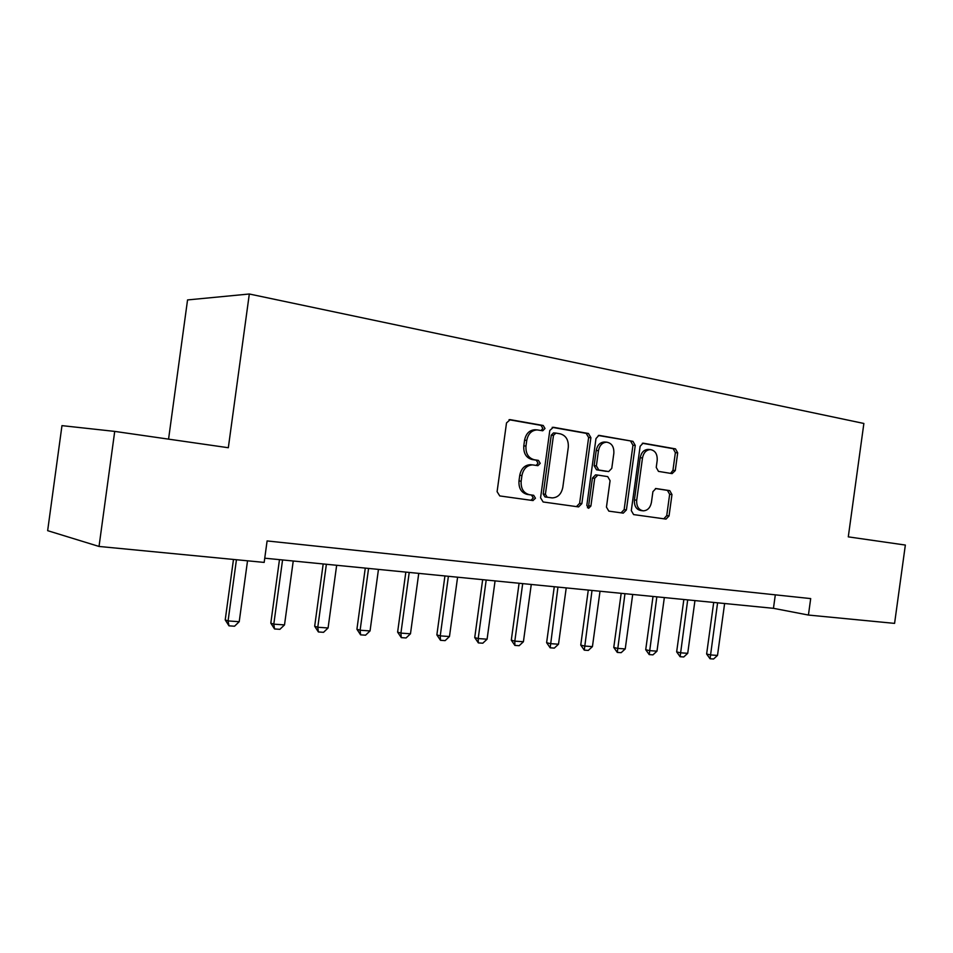 <?xml version="1.0" encoding="UTF-8"?>
<svg xmlns="http://www.w3.org/2000/svg" width="953" height="953" viewBox="0 0 953 953"><rect width="100%" height="100%" fill="white"/><g stroke="black" fill="none" stroke-linecap="round" stroke-linejoin="round"><path stroke-width="1.43" d="M545.009 428.493L543.222 425.491L510.2 419.654L506.508 422.918L497.097 491.665L499.753 495.929L532.941 500.551L535.455 498.228L533.668 495.298L529.427 494.702C523.531 493.118 520.767 488.615 521.16 481.194L521.934 475.535C523.364 468.769 526.926 465.231 532.608 464.897L537.921 465.672L540.232 463.361L538.445 460.394L534.216 459.727C528.331 458.048 525.579 453.485 525.973 446.052L526.747 440.393C528.129 433.77 531.595 430.279 537.135 429.898L542.757 430.78L545.009 428.493M541.221 430.53L542.793 428.362L541.018 425.36L509.021 419.713M530.988 500.277L533.263 497.942L531.476 495.024L527.247 494.416L529.427 494.702M536.205 465.409L538.028 463.158L536.241 460.192L532.024 459.525L534.216 459.727M672.103 473.617L675.272 470.556L677.69 452.842L675.498 448.875L643.084 443.157L640.13 446.278L631.303 510.617L633.602 514.584L666.028 519.099L669.042 515.942L671.972 494.559L669.768 490.64L655.914 488.52L652.912 491.653L651.435 502.362C650.315 507.782 647.575 510.605 643.239 510.844C638.581 509.879 636.401 506.329 636.699 500.194L642.501 457.928C643.585 452.651 646.217 449.876 650.411 449.59C655.223 450.507 657.487 454.116 657.189 460.406L656.236 467.399L658.475 471.39L672.103 473.617M848.289 536.861L905.35 545.056L894.581 623.381L808.43 615.054L810.693 598.591L267.102 540.935L264.172 562.413L99.029 546.45L114.717 431.399L228.327 447.731L249.317 294L863.871 423.466L848.289 536.861M590.896 437.677L588.477 433.496L553.348 427.278L549.798 430.482L540.577 497.8L543.115 501.969L578.59 506.913L581.854 503.637L590.896 437.677L588.632 437.522L586.214 433.353L552.216 427.337M599.377 435.414L632.959 441.346L635.258 445.432L626.407 509.926L623.274 513.131L608.812 511.13L606.453 507.103L610.075 480.681L607.716 476.619L597.841 475.082L594.696 478.299L590.896 506.031L588.632 508.306L586.822 505.447L595.982 438.559L598.865 435.39M249.317 294L187.55 299.933L168.562 439.142M99.029 546.45L47.65 530.666L61.969 425.634L114.717 431.399M264.743 558.196L773.455 608.324L808.43 615.054M775.313 594.839L773.455 608.324M535.455 429.791L534.943 429.755C529.391 430.137 525.937 433.627 524.567 440.226L526.747 440.393M532.024 459.525C526.139 457.845 523.4 453.294 523.793 445.885L524.567 440.226M531.25 464.766L530.416 464.683C524.734 465.016 521.184 468.542 519.754 475.297L521.934 475.535M527.247 494.416C521.351 492.844 518.599 488.353 518.98 480.943L519.754 475.297M576.446 506.615L579.615 503.351L588.632 437.522M555.956 433.091L553.479 435.33L545.402 494.297L547.177 497.216L552.204 497.907C557.85 497.621 561.388 494.107 562.806 487.352L568.286 447.374C568.703 440.095 566.046 435.581 560.328 433.853L555.956 433.091M555.587 433.067L553.49 432.924L551.263 435.187L553.479 435.33M551.561 497.835L544.973 496.93L543.198 494.023L551.263 435.187M598.305 435.485L632.959 441.346M621.094 512.833L624.132 509.629L632.959 445.265L630.66 441.191M595.577 474.856L597.841 475.082L595.577 474.856L592.432 478.072L588.644 505.733L590.896 506.031M587.453 507.723L588.644 505.733M613.839 453.271C614.125 446.802 611.743 443.109 606.68 442.168C602.32 442.466 599.58 445.301 598.472 450.674L596.387 465.898L598.782 470.008L608.669 471.568L611.766 468.376L613.839 453.271M604.833 442.037L604.405 442.001C600.056 442.299 597.317 445.134 596.209 450.495L598.472 450.674M606.144 471.33L596.518 469.793L594.136 465.695L596.209 450.495M648.505 449.447L648.1 449.411C643.906 449.709 641.274 452.484 640.202 457.738L642.501 457.928M642.501 510.748L640.952 510.546C636.282 509.581 634.102 506.043 634.412 499.92L640.202 457.738M663.812 518.789L666.731 515.644L669.649 494.309L667.457 490.39L655.438 488.544M670.602 473.379L672.937 470.341L675.367 452.675L673.175 448.696L642.346 443.264M233.473 559.447L225.218 619.915L228.077 620.927L239.215 621.713L247.53 560.805M239.215 621.713L234.533 626.216L228.97 625.835L225.218 619.915M236.439 559.733L228.077 620.927L228.97 625.835M279.479 559.649L270.807 623.143L273.797 624.155L284.506 624.906L293.238 561.007M284.506 624.906L279.896 629.325L274.547 628.956L270.807 623.143M282.564 559.959L273.797 624.155L274.547 628.956M323.186 563.962L314.681 626.252L317.778 627.253L328.082 627.979L336.659 565.284M328.082 627.979L323.543 632.315L318.385 631.958L314.681 626.252M326.379 564.271L317.778 627.253L318.385 631.958M365.273 568.107L356.922 629.242L360.115 630.231L370.05 630.934L378.46 569.406M370.05 630.934L365.571 635.186L360.603 634.853L356.922 629.242M368.573 568.429L360.115 630.231L360.603 634.853M405.835 572.098L397.615 632.125L400.915 633.114L410.481 633.781L418.748 573.372M410.481 633.781L406.061 637.962L401.284 637.628L397.615 632.125M409.218 572.431L400.915 633.114L401.284 637.628M444.932 575.957L436.867 634.901L440.238 635.877L449.471 636.533L457.595 577.196M449.471 636.533L445.122 640.63L440.5 640.309L436.867 634.901M448.398 576.291L440.238 635.877L440.5 640.309M482.659 579.674L474.737 637.581L478.192 638.558L487.09 639.189L495.072 580.901M487.09 639.189L482.802 643.204L478.346 642.906L474.737 637.581M486.197 580.02L478.192 638.558L478.346 642.906M519.087 583.26L511.296 640.166L514.811 641.143L523.411 641.738L531.262 584.463M523.411 641.738L519.182 645.693L514.882 645.407L511.296 640.166M522.697 583.617L514.811 641.143L514.882 645.407M554.277 586.726L546.617 642.667L550.191 643.632L558.506 644.216L566.225 587.906M558.506 644.216L554.324 648.1L550.179 647.814L546.617 642.667M557.946 587.096L550.179 647.814M588.287 590.086L580.746 645.086L584.392 646.039L592.432 646.61L600.021 591.241M592.432 646.61L588.299 650.422L584.284 650.149L580.746 645.086M592.016 590.443L584.284 650.149M621.189 593.326L613.768 647.432L617.461 648.374L625.239 648.922L632.697 594.458M625.239 648.922L621.165 652.674L617.282 652.412L613.768 647.432M624.954 593.695L617.282 652.412M653.019 596.459L645.717 649.696L649.458 650.625L656.986 651.161L664.336 597.579M656.986 651.161L652.96 654.854L649.207 654.592L645.717 649.696M656.831 596.84L649.207 654.592M683.849 599.497L676.654 651.888L680.43 652.805L687.721 653.317L694.951 600.593M687.721 653.317L683.754 656.962L680.108 656.712L676.654 651.888M687.697 599.878L680.108 656.712M713.702 602.439L706.626 654.008L710.438 654.925L717.502 655.426L724.625 603.511M717.502 655.426L713.583 659L710.056 658.761L706.626 654.008M717.585 602.82L710.056 658.761M541.018 425.36L543.222 425.491M531.476 495.024L533.668 495.298M536.241 460.192L538.445 460.394M523.793 445.885L525.973 446.052M518.98 480.943L521.16 481.194M509.557 419.618L510.2 419.654M579.615 503.351L581.854 503.637M586.214 433.353L588.477 433.496M543.198 494.023L545.402 494.297M544.973 496.93L547.177 497.216M632.959 445.265L635.258 445.432M624.132 509.629L626.407 509.926M592.432 478.072L594.696 478.299M594.136 465.695L596.387 465.898M596.518 469.793L598.782 470.008M634.412 499.92L636.699 500.194M667.457 490.39L669.768 490.64M669.649 494.309L671.972 494.559M666.731 515.644L669.042 515.942M673.175 448.696L675.498 448.875M675.367 452.675L677.69 452.842M672.937 470.341L675.272 470.556M534.943 429.755L537.135 429.898M530.416 464.683L532.608 464.897M532.346 500.468L533.084 500.563M577.601 506.77L578.59 506.913M553.49 432.924L555.718 433.067M622.345 513.012L623.274 513.131M604.405 442.001L606.68 442.168M648.1 449.411L650.411 449.59M665.146 518.98L666.028 519.099"/></g></svg>

